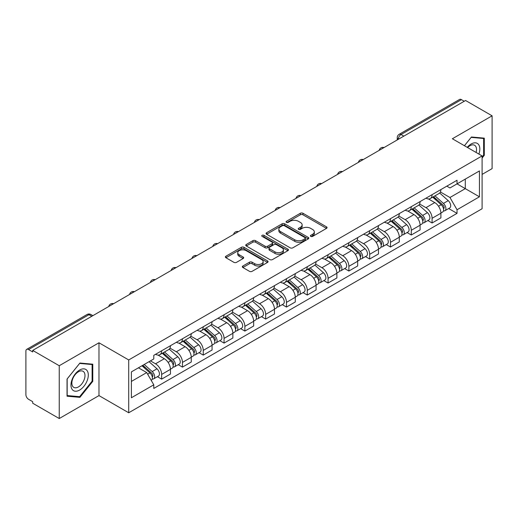<?xml version="1.0" encoding="UTF-8"?>
<svg xmlns="http://www.w3.org/2000/svg" width="518" height="518" viewBox="0 0 518 518"><rect width="100%" height="100%" fill="white"/><g stroke="black" fill="none" stroke-linecap="round" stroke-linejoin="round"><path stroke-width="0.78" d="M310.781 236.402A1.295 0.751 0 0 0 312.613 236.402L326.521 228.373A1.852 1.068 0 0 0 327.059 227.616A1.852 1.068 0 0 0 326.521 226.865L302.959 213.261A1.852 1.068 0 0 0 300.336 213.261L286.435 221.29A1.295 0.751 0 0 0 286.053 221.821A1.295 0.751 0 0 0 286.435 222.345A1.295 0.751 0 0 0 288.267 222.345L290.067 221.309A5.925 3.419 0 0 1 298.439 221.309L300.408 222.442A5.925 3.419 0 0 1 302.143 224.857A5.925 3.419 0 0 1 300.408 227.279L298.608 228.315A1.295 0.751 0 0 0 298.226 228.846A1.295 0.751 0 0 0 298.608 229.377A1.295 0.751 0 0 0 300.44 229.377L302.24 228.334A5.925 3.419 0 0 1 310.612 228.334L312.581 229.468A5.925 3.419 0 0 1 314.316 231.889A5.925 3.419 0 0 1 312.581 234.304L310.781 235.347A1.295 0.751 0 0 0 310.399 235.871A1.295 0.751 0 0 0 310.781 236.402L310.781 235.347M242.877 266.006A1.852 1.068 0 0 0 242.333 266.764A1.852 1.068 0 0 0 242.877 267.521L249.488 271.335A1.852 1.068 0 0 0 252.104 271.335L267.553 262.419A1.852 1.068 0 0 0 268.091 261.661A1.852 1.068 0 0 0 267.553 260.91L243.991 247.306A1.852 1.068 0 0 0 241.369 247.306L225.926 256.222A1.852 1.068 0 0 0 225.382 256.98A1.852 1.068 0 0 0 225.926 257.731L233.909 262.341A1.852 1.068 0 0 0 236.525 262.341L243.136 258.527A1.852 1.068 0 0 0 243.68 257.77A1.852 1.068 0 0 0 243.136 257.012L239.18 254.726A4.953 2.862 0 0 1 237.73 252.706A4.953 2.862 0 0 1 240.786 250.064A4.953 2.862 0 0 1 246.179 250.686L261.694 259.641A4.953 2.862 0 0 1 263.144 261.661A4.953 2.862 0 0 1 260.088 264.303A4.953 2.862 0 0 1 254.688 263.681L252.104 262.192A1.852 1.068 0 0 0 249.488 262.192L242.877 266.006L242.877 267.521M128.717 359.952L98.977 342.78L59.24 365.727L32.699 350.401L465.565 100.492L492.1 115.812L452.363 138.759L482.096 155.924L128.717 359.952L128.717 412.768L482.096 208.741L482.096 155.924M290.197 247.831A1.852 1.068 0 0 0 292.812 247.831L308.255 238.915A1.852 1.068 0 0 0 308.799 238.163A1.852 1.068 0 0 0 308.255 237.406L284.699 223.802A1.852 1.068 0 0 0 282.077 223.802L266.634 232.718A1.852 1.068 0 0 0 266.09 233.476A1.852 1.068 0 0 0 266.634 234.233L290.197 247.831M262.639 236.681A1.295 0.751 0 0 1 263.953 236.868L263.953 235.327L287.904 249.158A1.852 1.068 0 0 1 288.448 249.909A1.852 1.068 0 0 1 287.904 250.667L272.462 259.583A1.852 1.068 0 0 1 269.839 259.583L246.283 245.979L246.283 244.47A1.852 1.068 0 0 0 245.739 245.228A1.852 1.068 0 0 0 246.283 245.979M246.283 244.47L252.888 240.656A1.852 1.068 0 0 1 255.51 240.656L265.061 246.173A1.852 1.068 0 0 0 267.683 246.173L272.067 243.641A1.852 1.068 0 0 0 272.61 242.884A1.852 1.068 0 0 0 272.067 242.126L262.121 236.383A1.295 0.751 0 0 1 261.739 235.858A1.295 0.751 0 0 1 262.542 235.166A1.295 0.751 0 0 1 263.953 235.327M59.24 365.727L59.24 418.538L32.699 403.218L32.699 401.677L28.568 399.294A3.775 2.176 -120 0 1 25.9 394.671L25.9 351.094A3.775 2.176 -120 0 1 26.683 349.372L87.089 314.491A3.775 2.176 60 0 1 88.973 314.679L28.568 349.559A3.775 2.176 -120 0 0 26.683 349.372M482.096 174.404L492.1 168.628L492.1 115.812M59.24 418.538L98.977 395.597L128.717 412.768M32.699 350.401L32.699 351.942L28.568 349.559M403.82 136.137L401.023 134.525A3.775 2.176 60 0 0 399.132 134.337L459.544 99.462A3.775 2.176 60 0 1 461.428 99.644L401.023 134.525A3.775 2.176 120 0 0 398.355 139.141L398.355 139.297M464.232 101.263L461.428 99.644M432.09 194.651A8.676 5.012 60 0 1 430.296 198.549L439.096 193.467A8.676 5.012 -120 0 0 440.889 189.569M419.599 203.995L425.958 207.666A8.676 5.012 60 0 1 432.09 218.292L440.896 213.209A8.676 5.012 -120 0 0 434.757 202.583L428.457 198.944M440.896 213.209L440.896 217.903L432.09 222.986L427.874 220.551M430.296 198.549A8.676 5.012 60 0 1 426.023 198.154M432.09 218.292L432.09 222.986M411.286 206.663A8.676 5.012 60 0 1 409.492 210.554L418.291 205.478A8.676 5.012 -120 0 0 420.092 201.58M407.07 232.556L411.286 234.997L420.092 229.914L420.092 225.22A8.676 5.012 -120 0 0 413.953 214.594L407.653 210.956M409.492 210.554A8.676 5.012 60 0 1 405.218 210.166M398.795 216.006L405.154 219.677A8.676 5.012 60 0 1 411.286 230.296L411.286 234.997M390.488 218.674A8.676 5.012 60 0 1 388.688 222.565L397.487 217.489A8.676 5.012 -120 0 0 399.287 213.591M386.266 244.567L390.488 247.008L399.287 241.925L399.287 237.231A8.676 5.012 -120 0 0 393.156 226.606L386.855 222.967M388.688 222.565A8.676 5.012 60 0 1 384.421 222.177M377.998 228.017L384.35 231.682A8.676 5.012 60 0 1 390.488 242.307L390.488 247.008M369.684 230.685A8.676 5.012 60 0 1 367.884 234.576L376.69 229.5A8.676 5.012 -120 0 0 378.483 225.602M365.462 256.578L369.684 259.019L378.483 253.937L378.483 249.236A8.676 5.012 -120 0 0 372.351 238.617L366.051 234.978M367.884 234.576A8.676 5.012 60 0 1 363.617 234.188M357.193 240.028L363.545 243.693A8.676 5.012 60 0 1 369.684 254.319L369.684 259.019M348.879 242.696A8.676 5.012 60 0 1 347.086 246.587L355.885 241.505A8.676 5.012 -120 0 0 357.679 237.613M344.658 268.589L348.879 271.024L357.679 265.948L357.679 261.247A8.676 5.012 -120 0 0 351.547 250.621L345.247 246.989M347.086 246.587A8.676 5.012 60 0 1 342.812 246.199M336.389 252.033L342.748 255.704A8.676 5.012 60 0 1 348.879 266.33L348.879 271.024M328.075 254.707A8.676 5.012 60 0 1 326.282 258.599L335.081 253.516A8.676 5.012 -120 0 0 336.875 249.624M323.854 280.601L328.075 283.035L336.875 277.959L336.875 273.258A8.676 5.012 -120 0 0 330.743 262.632L324.443 259M326.282 258.599A8.676 5.012 60 0 1 322.008 258.21M315.585 264.044L321.943 267.715A8.676 5.012 60 0 1 328.075 278.341L328.075 283.035M307.271 266.718A8.676 5.012 60 0 1 305.478 270.61L314.277 265.527A8.676 5.012 -120 0 0 316.077 261.635M303.056 292.612L307.271 295.046L316.077 289.97L316.077 285.269A8.676 5.012 -120 0 0 309.939 274.644L303.639 271.011M305.478 270.61A8.676 5.012 60 0 1 301.204 270.221M294.781 276.055L301.139 279.726A8.676 5.012 60 0 1 307.271 290.352L307.271 295.046M286.473 278.723A8.676 5.012 60 0 1 284.673 282.621L293.473 277.538A8.676 5.012 -120 0 0 295.273 273.646M282.252 304.623L286.473 307.057L295.273 301.975L295.273 297.28A8.676 5.012 -120 0 0 289.135 286.655L282.841 283.016M284.673 282.621A8.676 5.012 60 0 1 280.406 282.226M273.977 288.066L280.335 291.738A8.676 5.012 60 0 1 286.473 302.363L286.473 307.057M265.669 290.734A8.676 5.012 60 0 1 263.869 294.632L272.675 289.549A8.676 5.012 -120 0 0 274.469 285.658M261.448 316.634L265.669 319.069L274.469 313.986L274.469 309.291A8.676 5.012 -120 0 0 268.337 298.666L262.037 295.027M263.869 294.632A8.676 5.012 60 0 1 259.602 294.237M253.179 300.077L259.531 303.749A8.676 5.012 60 0 1 265.669 314.374L265.669 319.069M244.865 302.745A8.676 5.012 60 0 1 243.065 306.643L251.871 301.56A8.676 5.012 -120 0 0 253.665 297.669M240.643 328.645L244.865 331.08L253.665 325.997L253.665 321.302A8.676 5.012 -120 0 0 247.533 310.677L241.233 307.038M243.065 306.643A8.676 5.012 60 0 1 238.798 306.248M232.375 312.089L238.733 315.76A8.676 5.012 60 0 1 244.865 326.385L244.865 331.08M224.061 314.756A8.676 5.012 60 0 1 222.267 318.654L231.067 313.571A8.676 5.012 -120 0 0 232.86 309.673M219.839 340.656L224.061 343.091L232.86 338.008L232.86 333.314A8.676 5.012 -120 0 0 226.729 322.688L220.428 319.049M222.267 318.654A8.676 5.012 60 0 1 217.994 318.259M211.571 324.1L217.929 327.771A8.676 5.012 60 0 1 224.061 338.396L224.061 343.091M203.257 326.767A8.676 5.012 60 0 1 201.463 330.659L210.263 325.582A8.676 5.012 -120 0 0 212.063 321.684M199.041 352.667L203.257 355.102L212.063 350.019L212.063 345.325A8.676 5.012 -120 0 0 205.924 334.699L199.624 331.06M201.463 330.659A8.676 5.012 60 0 1 197.19 330.27M190.766 336.111L197.125 339.782A8.676 5.012 60 0 1 203.257 350.401L203.257 355.102M182.453 338.778A8.676 5.012 60 0 1 180.659 342.67L189.459 337.594A8.676 5.012 -120 0 0 191.259 333.696M178.237 364.672L182.453 367.113L191.259 362.03L191.259 357.336A8.676 5.012 -120 0 0 185.12 346.71L178.82 343.071M180.659 342.67A8.676 5.012 60 0 1 176.385 342.281M169.962 348.122L176.321 351.787A8.676 5.012 60 0 1 182.453 362.412L182.453 367.113M161.655 350.79A8.676 5.012 60 0 1 159.855 354.681L168.654 349.605A8.676 5.012 -120 0 0 170.454 345.707M157.433 376.683L161.655 379.124L170.454 374.041L170.454 369.34A8.676 5.012 -120 0 0 164.323 358.721L158.022 355.083M159.855 354.681A8.676 5.012 60 0 1 155.588 354.293M150.453 360.878L155.517 363.798A8.676 5.012 60 0 1 161.655 374.423L161.655 379.124M446.827 186.143L449.961 187.956L479.428 170.94L465.293 179.099L465.293 188.649L449.961 197.5L440.404 191.984M131.384 381.429L146.717 372.578L153.788 384.816L131.384 397.753L131.384 371.885L153.788 358.948L153.788 355.329L457.031 180.258L457.031 183.871L479.428 196.808L457.031 209.745L449.961 197.5M479.428 170.94L479.428 196.808M153.788 384.816L153.788 388.435L457.031 213.364L457.031 209.745M482.096 158.042L484.298 155.303L484.298 138.144L471.432 136.998L464.419 145.72M98.977 342.78L98.977 395.597M67.042 396.205L79.908 397.358L92.774 381.352L92.774 364.193L79.908 363.04L67.042 379.046L67.042 396.205M146.717 372.578L138.448 367.806M448.672 208.54L457.031 213.364M483.631 154.921L484.298 155.303M78.548 396.574L79.908 397.358M92.107 380.963L92.774 381.352M311.299 236.584L312.581 235.845A5.925 3.419 0 0 0 314.316 233.43L314.316 231.889M302.143 224.857L302.143 226.398A5.925 3.419 0 0 1 300.408 228.82L299.126 229.558M326.495 228.386L302.959 214.802A1.852 1.068 0 0 0 300.336 214.802L286.953 222.533M308.255 237.406L308.255 238.915L284.699 225.343A1.852 1.068 0 0 0 282.077 225.343L266.66 234.246M304.985 238.688A1.295 0.751 0 0 0 305.367 238.163A1.295 0.751 0 0 0 304.985 237.632L284.304 225.693A1.295 0.751 0 0 0 282.472 225.693L280.575 226.787A5.925 3.419 0 0 0 278.839 229.202A5.925 3.419 0 0 0 280.575 231.624L294.71 239.782A5.925 3.419 0 0 0 303.088 239.782L304.985 238.688L304.985 240.229A1.295 0.751 0 0 0 305.367 239.698L305.367 238.163M278.839 229.202L278.839 230.743A5.925 3.419 0 0 0 280.575 233.165L280.575 231.624M304.985 240.229L303.088 241.323A5.925 3.419 0 0 1 294.71 241.323L280.575 233.165M246.303 245.998L252.888 242.191L252.888 240.656M272.61 242.884L272.61 244.425A1.852 1.068 0 0 1 272.067 245.176L267.683 247.708A1.852 1.068 0 0 1 265.061 247.708L255.51 242.191A1.852 1.068 0 0 0 252.888 242.191M263.953 236.868L287.878 250.68M274.98 251.897A4.953 2.862 0 0 0 280.374 252.512A4.953 2.862 0 0 0 283.43 249.877A4.953 2.862 0 0 0 281.98 247.85L276.515 244.697A1.852 1.068 0 0 0 273.899 244.697L269.515 247.228A1.852 1.068 0 0 0 268.971 247.986A1.852 1.068 0 0 0 269.515 248.737L274.98 251.897L274.98 253.438A4.953 2.862 0 0 0 280.374 254.053A4.953 2.862 0 0 0 283.43 251.411L283.43 249.877M268.971 247.986L268.971 249.527A1.852 1.068 0 0 0 269.515 250.278L269.515 248.737M274.98 253.438L269.515 250.278M263.144 261.661L263.144 263.202A4.953 2.862 0 0 1 260.088 265.844A4.953 2.862 0 0 1 254.688 265.222L252.104 263.733A1.852 1.068 0 0 0 249.488 263.733L242.903 267.534M237.73 252.706L237.73 254.247A4.953 2.862 0 0 0 239.18 256.268L239.18 254.726M243.117 258.54L239.18 256.268M267.528 262.432L243.991 248.847A1.852 1.068 0 0 0 241.369 248.847L225.952 257.75M432.692 197.164L441.168 204.727A4.714 2.72 60 0 1 442.65 212.017L440.889 213.034M432.918 197.364L436.907 199.663M433.547 196.665L442.981 205.083A2.266 1.308 60 0 1 443.693 208.586A2.266 1.308 60 0 1 443.486 208.663M434.958 195.856L443.434 203.419A4.714 2.72 60 0 1 444.917 210.709A4.714 2.72 60 0 1 443.492 210.858M439.685 193.013L448.238 200.647A4.714 2.72 60 0 1 449.715 207.938L444.917 210.709M411.888 209.175L420.37 216.738A4.714 2.72 60 0 1 421.846 224.029L420.085 225.045M412.114 209.376L416.103 211.674M412.742 208.676L422.176 217.094A2.266 1.308 60 0 1 422.889 220.597A2.266 1.308 60 0 1 422.682 220.674M414.154 207.86L422.636 215.43A4.714 2.72 60 0 1 424.112 222.721A4.714 2.72 60 0 1 422.688 222.869M418.881 205.024L427.434 212.658A4.714 2.72 60 0 1 428.917 219.949L424.112 222.721M391.09 221.186L399.566 228.749A4.714 2.72 60 0 1 401.042 236.04L399.287 237.056M391.31 221.38L395.299 223.685M391.945 220.687L401.372 229.105A2.266 1.308 60 0 1 402.085 232.608A2.266 1.308 60 0 1 401.877 232.686M393.356 219.872L401.832 227.441A4.714 2.72 60 0 1 403.308 234.732A4.714 2.72 60 0 1 401.89 234.881M398.083 217.036L406.63 224.67A4.714 2.72 60 0 1 408.113 231.954L403.308 234.732M478.891 154.073A12.257 7.077 120 0 0 478.671 144.664A12.257 7.077 120 0 0 467.236 147.345M476.081 152.454A9.279 5.361 120 0 0 475.634 146.231A9.279 5.361 120 0 0 474.592 145.26A9.279 5.361 120 0 0 467.618 147.565M464.445 145.733L471.166 137.38L483.631 138.494L483.631 155.115L482.096 157.025M482.808 138.015L483.631 138.494M87.147 370.707A12.257 7.077 120 0 0 75.304 373.879A12.257 7.077 120 0 0 72.132 389.381A12.257 7.077 120 0 0 83.974 386.208A12.257 7.077 120 0 0 87.147 370.707M84.11 372.274A9.279 5.361 120 0 0 83.068 371.309A9.279 5.361 120 0 0 74.43 375.641A9.279 5.361 120 0 0 72.74 386.415A9.279 5.361 120 0 0 73.783 387.38A9.279 5.361 120 0 0 82.42 383.048A9.279 5.361 120 0 0 84.11 372.274M79.642 396.671L67.172 395.558L67.172 378.93L79.642 363.422L92.107 364.536L92.107 381.157L79.642 396.671M91.285 364.057L92.107 364.536M370.286 233.191L378.762 240.76A4.714 2.72 60 0 1 380.238 248.051L378.483 249.061M370.506 233.391L374.501 235.696M371.141 232.699L380.575 241.116A2.266 1.308 60 0 1 381.28 244.619A2.266 1.308 60 0 1 381.073 244.697M372.552 231.883L381.028 239.452A4.714 2.72 60 0 1 382.511 246.736A4.714 2.72 60 0 1 381.086 246.892M377.279 229.047L385.826 236.674A4.714 2.72 60 0 1 387.309 243.965L382.511 246.736M349.482 245.202L357.957 252.771A4.714 2.72 60 0 1 359.44 260.055L357.679 261.072M349.708 245.402L353.697 247.708M350.336 244.71L359.77 253.127A2.266 1.308 60 0 1 360.476 256.624A2.266 1.308 60 0 1 360.275 256.708M351.748 243.894L360.224 251.457A4.714 2.72 60 0 1 361.706 258.747A4.714 2.72 60 0 1 360.282 258.903M356.475 241.058L365.028 248.685A4.714 2.72 60 0 1 366.504 255.976L361.706 258.747M328.677 257.213L337.153 264.776A4.714 2.72 60 0 1 338.636 272.067L336.875 273.083M328.904 257.414L332.893 259.719M329.532 256.721L338.966 265.138A2.266 1.308 60 0 1 339.678 268.635A2.266 1.308 60 0 1 339.471 268.719M330.944 255.905L339.42 263.468A4.714 2.72 60 0 1 340.902 270.759A4.714 2.72 60 0 1 339.478 270.914M335.67 253.069L344.224 260.696A4.714 2.72 60 0 1 345.7 267.987L340.902 270.759M307.873 269.224L316.349 276.787A4.714 2.72 60 0 1 317.832 284.078L316.071 285.094M308.1 269.425L312.089 271.73M308.728 268.732L318.162 277.149A2.266 1.308 60 0 1 318.874 280.646A2.266 1.308 60 0 1 318.667 280.73M310.14 267.916L318.622 275.479A4.714 2.72 60 0 1 320.098 282.77A4.714 2.72 60 0 1 318.674 282.925M314.866 265.08L323.42 272.708A4.714 2.72 60 0 1 324.903 279.998L320.098 282.77M287.069 281.235L295.551 288.798A4.714 2.72 60 0 1 297.028 296.089L295.273 297.105M287.296 281.436L291.284 283.741M287.93 280.743L297.358 289.161A2.266 1.308 60 0 1 298.07 292.657A2.266 1.308 60 0 1 297.863 292.741M289.342 279.927L297.818 287.49A4.714 2.72 60 0 1 299.294 294.781A4.714 2.72 60 0 1 297.869 294.93M294.069 277.091L302.616 284.719A4.714 2.72 60 0 1 304.098 292.01L299.294 294.781M266.271 293.246L274.747 300.809A4.714 2.72 60 0 1 276.224 308.1L274.469 309.116M266.492 293.447L270.487 295.752M267.126 292.754L276.554 301.172A2.266 1.308 60 0 1 277.266 304.668A2.266 1.308 60 0 1 277.059 304.752M268.538 291.938L277.013 299.501A4.714 2.72 60 0 1 278.496 306.792A4.714 2.72 60 0 1 277.072 306.941M273.264 289.102L281.811 296.73A4.714 2.72 60 0 1 283.294 304.021L278.496 306.792M245.467 305.257L253.943 312.82A4.714 2.72 60 0 1 255.426 320.111L253.665 321.128M245.694 305.458L249.682 307.763M246.322 304.765L255.756 313.176A2.266 1.308 60 0 1 256.462 316.679A2.266 1.308 60 0 1 256.261 316.763M247.733 303.949L256.209 311.512A4.714 2.72 60 0 1 257.692 318.803A4.714 2.72 60 0 1 256.268 318.952M252.46 301.107L261.014 308.741A4.714 2.72 60 0 1 262.49 316.032L257.692 318.803M224.663 317.269L233.139 324.831A4.714 2.72 60 0 1 234.622 332.122L232.86 333.139M224.89 317.469L228.878 319.768M225.518 316.77L234.952 325.187A2.266 1.308 60 0 1 235.664 328.69A2.266 1.308 60 0 1 235.457 328.768M226.929 315.961L235.405 323.523A4.714 2.72 60 0 1 236.888 330.814A4.714 2.72 60 0 1 235.463 330.963M231.656 313.118L240.21 320.752A4.714 2.72 60 0 1 241.686 328.043L236.888 330.814M203.859 329.28L212.335 336.842A4.714 2.72 60 0 1 213.817 344.133L212.056 345.15M204.086 329.48L208.074 331.779M204.714 328.781L214.148 337.199A2.266 1.308 60 0 1 214.86 340.702A2.266 1.308 60 0 1 214.653 340.779M206.125 327.972L214.607 335.535A4.714 2.72 60 0 1 216.084 342.825A4.714 2.72 60 0 1 214.659 342.974M210.852 325.129L219.405 332.763A4.714 2.72 60 0 1 220.882 340.054L216.084 342.825M183.055 341.291L191.537 348.854A4.714 2.72 60 0 1 193.013 356.144L191.252 357.161M183.281 341.485L187.27 343.79M183.909 340.792L193.344 349.21A2.266 1.308 60 0 1 194.056 352.713A2.266 1.308 60 0 1 193.849 352.79M185.327 339.976L193.803 347.546A4.714 2.72 60 0 1 195.28 354.836A4.714 2.72 60 0 1 193.855 354.985M190.048 337.14L198.601 344.774A4.714 2.72 60 0 1 200.084 352.065L195.28 354.836M162.257 353.295L170.733 360.865A4.714 2.72 60 0 1 172.209 368.156L170.454 369.166M162.477 353.496L166.466 355.801M163.112 352.803L172.539 361.221A2.266 1.308 60 0 1 173.252 364.724A2.266 1.308 60 0 1 173.044 364.801M164.523 351.987L172.999 359.557A4.714 2.72 60 0 1 174.475 366.841A4.714 2.72 60 0 1 173.057 366.997M169.25 349.151L177.797 356.779A4.714 2.72 60 0 1 179.28 364.07L174.475 366.841M141.971 365.773L149.929 372.876A4.714 2.72 60 0 1 151.411 380.16L151.172 380.296M142.049 365.727L145.668 367.812M142.826 365.281L151.742 373.232A2.266 1.308 60 0 1 152.447 376.728A2.266 1.308 60 0 1 152.24 376.813M144.237 364.465L152.195 371.561A4.714 2.72 60 0 1 153.678 378.852A4.714 2.72 60 0 1 152.253 379.008M149.035 361.693L156.993 368.79A4.714 2.72 60 0 1 158.476 376.081L153.678 378.852M398.484 139.219L398.355 139.141A3.775 2.176 -0 0 1 397.248 137.6L397.248 139.931M182.453 362.412L191.259 357.336M203.257 350.401L212.063 345.325M224.061 338.396L232.86 333.314M244.865 326.385L253.665 321.302M265.669 314.374L274.469 309.291M286.473 302.363L295.273 297.28M307.271 290.352L316.077 285.269M328.075 278.341L336.875 273.258M348.879 266.33L357.679 261.247M369.684 254.319L378.483 249.236M390.488 242.307L399.287 237.231M411.286 230.296L420.092 225.22M161.655 374.423L170.454 369.34M155.517 363.798L164.323 358.721M176.321 351.787L185.12 346.71M197.125 339.782L205.924 334.699M217.929 327.771L226.729 322.688M238.733 315.76L247.533 310.677M259.531 303.749L268.337 298.666M280.335 291.738L289.135 286.655M301.139 279.726L309.939 274.644M321.943 267.715L330.743 262.632M342.748 255.704L351.547 250.621M363.545 243.693L372.351 238.617M384.35 231.682L393.156 226.606M405.154 219.677L413.953 214.594M425.958 207.666L434.757 202.583M383.715 147.747A3.775 2.176 120 0 0 382.051 148.705M362.917 159.758A3.775 2.176 120 0 0 361.247 160.716M342.113 171.769A3.775 2.176 120 0 0 340.443 172.727M321.309 183.78A3.775 2.176 120 0 0 319.645 184.738M300.505 195.791A3.775 2.176 120 0 0 298.841 196.749M279.701 207.796A3.775 2.176 120 0 0 278.036 208.76M258.896 219.807A3.775 2.176 120 0 0 257.232 220.772M238.099 231.818A3.775 2.176 120 0 0 236.428 232.783M217.295 243.829A3.775 2.176 120 0 0 215.63 244.794M196.49 255.84A3.775 2.176 120 0 0 194.826 256.805M175.686 267.851A3.775 2.176 120 0 0 174.022 268.81M154.882 279.862A3.775 2.176 120 0 0 153.218 280.821M134.084 291.874A3.775 2.176 120 0 0 132.414 292.832M113.28 303.885A3.775 2.176 120 0 0 111.616 304.843M91.777 316.297L88.973 314.679A3.775 2.176 120 0 1 90.864 314.491A3.775 3.775 0 0 0 87.089 314.491M312.581 235.845L312.581 234.304M298.608 229.377L298.608 228.315M300.408 228.82L300.408 227.279M286.435 222.345L286.435 221.29M300.336 214.802L300.336 213.261M302.959 214.802L302.959 213.261M326.521 228.373L326.521 226.865M266.634 234.233L266.634 232.718M282.077 225.343L282.077 223.802M284.699 225.343L284.699 223.802M294.71 241.323L294.71 239.782M303.088 241.323L303.088 239.782M255.51 242.191L255.51 240.656M265.061 247.708L265.061 246.173M267.683 247.708L267.683 246.173M272.067 245.176L272.067 243.641M287.904 250.667L287.904 249.158M249.488 263.733L249.488 262.192M252.104 263.733L252.104 262.192M254.688 265.222L254.688 263.681M243.136 258.527L243.136 257.012M225.926 257.731L225.926 256.222M241.369 248.847L241.369 247.306M243.991 248.847L243.991 247.306M267.553 262.419L267.553 260.91M441.168 204.727L438.526 206.255M444.159 207.55L443.311 208.042M448.238 200.647L443.434 203.419M420.37 216.738L417.722 218.266M423.355 219.561L422.507 220.046M427.434 212.658L422.636 215.43M399.566 228.749L396.924 230.27M402.551 231.572L401.703 232.058M406.63 224.67L401.832 227.441M378.762 240.76L376.12 242.282M381.753 243.583L380.898 244.069M385.826 236.674L381.028 239.452M357.957 252.771L355.316 254.293M360.949 255.588L360.101 256.08M365.028 248.685L360.224 251.457M337.153 264.776L334.511 266.304M340.145 267.599L339.296 268.091M344.224 260.696L339.42 263.468M316.349 276.787L313.707 278.315M319.341 279.61L318.492 280.102M323.42 272.708L318.622 275.479M295.551 288.798L292.903 290.326M298.536 291.621L297.688 292.113M302.616 284.719L297.818 287.49M274.747 300.809L272.105 302.337M277.739 303.632L276.884 304.124M281.811 296.73L277.013 299.501M253.943 312.82L251.301 314.348M256.934 315.643L256.086 316.135M261.014 308.741L256.209 311.512M233.139 324.831L230.497 326.359M236.13 327.654L235.282 328.147M240.21 320.752L235.405 323.523M212.335 336.842L209.693 338.371M215.326 339.666L214.478 340.158M219.405 332.763L214.607 335.535M191.537 348.854L188.889 350.375M194.522 351.677L193.674 352.162M198.601 344.774L193.803 347.546M170.733 360.865L168.091 362.386M173.724 363.688L172.87 364.173M177.797 356.779L172.999 359.557M149.929 372.876L147.649 374.19M152.92 375.692L152.065 376.185M156.993 368.79L152.195 371.561M384.039 147.559A3.775 3.775 0 0 0 379.195 150.356M363.235 159.57A3.775 3.775 0 0 0 358.398 162.367M342.43 171.581A3.775 3.775 0 0 0 337.594 174.378M321.626 183.592A3.775 3.775 0 0 0 316.789 186.389M300.829 195.603A3.775 3.775 0 0 0 295.985 198.4M280.024 207.614A3.775 3.775 0 0 0 275.181 210.405M259.22 219.626A3.775 3.775 0 0 0 254.377 222.416M238.416 231.637A3.775 3.775 0 0 0 233.579 234.427M217.612 243.648A3.775 3.775 0 0 0 212.775 246.439M196.808 255.659A3.775 3.775 0 0 0 191.971 258.45M176.01 267.664A3.775 3.775 0 0 0 171.167 270.461M155.206 279.675A3.775 3.775 0 0 0 150.362 282.472M134.402 291.686A3.775 3.775 0 0 0 129.565 294.483M113.597 303.697A3.775 3.775 0 0 0 108.761 306.494M92.884 315.656L90.864 314.491M399.132 134.337A3.775 3.775 0 0 0 397.248 137.6"/></g></svg>
